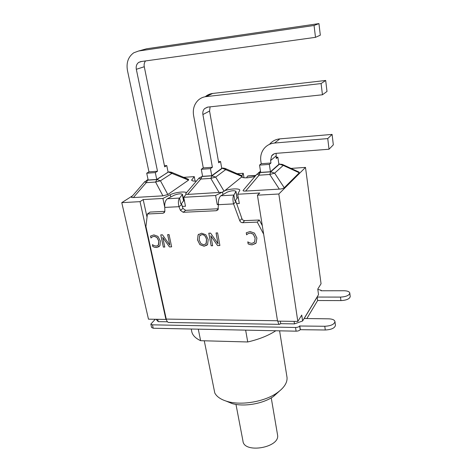 <?xml version="1.0" encoding="UTF-8"?>
<svg xmlns="http://www.w3.org/2000/svg" width="472" height="472" viewBox="0 0 472 472"><rect width="100%" height="100%" fill="white"/><g stroke="black" fill="none" stroke-linecap="round" stroke-linejoin="round"><path stroke-width="0.71" d="M164.846 211.356L150.12 212.07L147.406 213.993L162.964 213.255L164.368 212.577L164.852 211.114L164.769 207.415C164.451 203.332 165.318 200.447 167.365 198.759L174.292 195.166C178.239 193.715 180.971 193.449 182.481 194.375L179.59 198.075C178.233 199.733 178.027 202.606 178.982 206.689L180.416 210.353L183.183 212.294L216.306 210.718L217.97 209.833L218.424 204.683C218.188 200.464 219.002 197.491 220.867 195.762L227.327 192.098C231.398 190.57 234.277 190.322 235.97 191.367L233.876 195.036C232.755 196.735 232.643 199.691 233.557 203.91L239.752 220.701C240.325 221.987 241.275 222.654 242.614 222.695L257.264 222.111L263.653 234.177M164.769 207.415L178.982 206.689L181.803 204.571L182.947 208.417L185.697 210.341L218.371 208.754M169.094 322.482L168.498 322.47C167.466 322.164 166.722 321.043 166.256 319.101L145.936 226.566L147.406 213.993M218.424 204.683L233.557 203.91L236.018 201.75L241.912 218.636C242.478 219.917 243.428 220.577 244.756 220.613L259.311 220.017L262.29 225.651M196.989 180.428L197.945 179.313M246.543 177.826L247.517 176.139L248.136 175.926M163.353 247.086L160.757 234.879L162.48 234.82L169.837 245.216L167.625 234.637L169.07 234.59L171.631 246.856L169.436 246.915L162.734 237.387L164.781 247.045L163.353 247.086L160.822 234.879M164.775 246.998L163.412 247.039M162.734 237.387L169.436 246.915M171.619 246.809L169.495 246.868M169.837 245.216L167.69 234.637M200.883 243.582L203.798 244.797L206.081 243.682L206.512 239.617C205.762 236.277 204.211 234.619 201.851 234.643L199.615 235.746L199.166 239.847L200.883 243.582M205.733 244.095L206.288 243.381L206.565 239.57C205.816 236.23 204.258 234.572 201.904 234.596L200.04 235.28M199.874 244.655L197.497 239.9L198.134 234.85L201.579 233.192L205.827 234.773L208.193 239.564L207.609 244.496L204.081 246.225L199.874 244.655L197.55 239.847L198.063 234.991L198.747 234.177M207.096 245.11L204.134 246.177L199.927 244.608M249.942 244.596L248.13 243.9L247.782 241.847L249.529 242.873L252.007 243.416L254.614 242.018L255.116 238.094L253.287 234.224L250.272 233.032L247.906 233.752L246.596 234.838L246.254 232.79L250.048 231.54L254.461 233.097L256.898 238.035L256.095 242.986L252.237 244.868L249.942 244.596L248.172 243.853L247.835 241.847M246.596 234.838L246.301 232.761M247.906 233.752L247.057 234.46M254.614 242.018L255.163 238.041L253.328 234.177L250.319 232.985L247.947 233.705M254.32 242.39L254.662 241.965M255.777 243.387L252.284 244.815L249.989 244.549M211.149 245.77L208.789 233.209L210.612 233.144L218.058 243.841L216.052 232.956L217.586 232.902L219.899 245.528L217.586 245.593L210.801 235.788L212.66 245.729L211.149 245.77L208.848 233.203M212.654 245.682L211.202 245.717M210.801 235.788L217.586 245.593M219.893 245.481L217.633 245.54M218.058 243.841L216.111 232.956M154.503 247.228L152.834 246.567L152.415 244.632L154.037 245.599L156.285 246.118L158.321 245.139L158.781 241.092L156.928 237.44L154.161 236.307L152.078 236.985L150.969 238.006L150.544 236.071L153.878 234.897L157.919 236.378L160.374 241.044L159.931 245.717L156.574 247.487L154.503 247.228L152.893 246.52L152.48 244.626M150.969 238.006L150.603 236.035M158.551 244.797L158.84 241.044L156.987 237.392L154.22 236.26L152.137 236.938M157.961 245.511L158.61 244.75M159.182 246.596L156.633 247.44L154.562 247.18M183.714 200.6L181.047 204.217M237.062 197.792L235.192 201.302M280.333 321.166L280.728 323.668L294.469 323.892L294.091 321.379M157.707 319.308L158.232 321.638L156.049 319.278M167.46 321.792L158.232 321.638M224.802 190.67L224.1 191.243L215.674 177.094L211.981 175.814L210.807 178.387L215.674 177.094L225.905 169.472L225.032 168.41L223.038 168.073L222.318 168.244L242.201 176.558L224.802 190.67C230.56 188.558 239.982 188.257 239.817 190.234L237.729 194.252L259.771 193.007L257.423 195.184L277.554 321.125L297.82 321.432L301.738 315.078L302.605 320.989L294.469 323.892M257.423 195.184L278.834 194.004L305.49 167.407L321.054 283.749L317.768 289.076L318.529 294.652L302.605 320.989M277.855 321.131C278.226 322.99 278.769 324.063 279.489 324.352L280.728 323.668M277.495 320.753L166.25 319.09L165.932 319.432L148.479 319.166L121.776 202.659L140.048 201.65L165.932 319.432M259.311 220.017L257.264 222.111M220.867 195.762L233.876 195.036L234.785 200.34M234.755 200.134L236.018 201.75M167.365 198.759L179.59 198.075L180.658 203.438M180.634 203.308L181.803 204.571M237.729 194.252L239.304 203.503L236.401 203.65M238.36 197.969L237.074 197.898M218.383 203.981L217.256 204.624L215.604 195.496L224.1 191.243M218.418 204.565L217.256 204.624M164.752 207.279L162.923 198.458L170.256 194.724C174.552 192.411 185.059 191.101 186.47 192.718M140.048 201.65L143.187 199.567L162.923 198.458M143.187 199.567L147.034 217.208M221.309 192.328L187.667 194.417L200.812 179.047L198.918 178.174L185.75 193.555L186.009 194.37L183.726 197.284L215.604 195.496M183.726 197.284L185.496 206.246L182.168 206.417M241.829 175.732L243.239 173.295L237.192 173.708M243.239 173.295L243.983 177.785M196.417 181.095C193.431 181.218 191.844 180.888 191.656 180.115L194.269 176.622L183.697 177.342M194.269 176.622L195.125 181.13M270.969 163.011L269.335 164.398L259.547 165.106L260.686 172.404L270.444 171.743L278.887 164.303L277.843 157.176L276.291 158.492L276.096 153.341C274.185 153.53 272.698 154.379 271.612 155.896L270.598 160.545L270.969 163.011L261.234 163.719L260.851 161.265C260.208 156.751 261.134 152.716 263.624 149.152C266.326 145.547 269.972 143.506 274.556 143.034L327.745 138.591L329.031 149.229L333.326 144.833L332.087 134.402L279.878 138.868C275.648 139.299 272.214 141.116 269.559 144.314M327.745 138.591L332.087 134.402M270.444 171.743L269.335 164.398M329.031 149.229L276.079 153.341M259.547 165.106L261.234 163.719M282.651 164.551L299.006 172.073L299.283 172.787L284.25 187.732C283.395 188.487 281.755 188.947 279.318 189.119L245.623 191.066C243.351 191.166 242.596 190.853 243.363 190.122L256.733 174.351C256.892 173.997 257.671 174.274 259.075 175.189L260.096 172.563L256.833 174.227M245.623 191.066L259.075 175.189L269.76 174.481L274.639 173.153L270.739 171.837L269.76 174.481L279.318 189.119M284.25 187.732L274.639 173.153L283.235 165.412L282.221 164.356L279.459 164.156L283.235 165.412L299.283 172.787M276.114 157.306L277.843 157.176M242.201 176.558L242.059 175.832L225.38 168.563M322.447 94.778L207.869 107.085L204.642 108.59C203.113 110.171 202.535 112.153 202.901 114.543L212.394 167.265L203.279 167.926L193.597 115.504C192.623 109.303 194.169 104.194 198.234 100.176C200.441 98.176 203.037 96.99 206.016 96.63L321.09 83.568L322.447 94.778L326.996 91.45L325.692 80.464L212.695 93.45C209.869 93.792 207.391 94.89 205.255 96.736M212.394 167.265L210.453 168.634L201.296 169.289L202.606 176.333L211.739 175.714L221.751 168.392L220.542 161.507L218.701 162.805L209.562 111.038L210.105 106.843M321.09 83.568L325.692 80.464M211.739 175.714L210.453 168.634M201.296 169.289L203.279 167.926M187.667 194.417L186.009 194.37M218.501 161.66L220.542 161.507M315.497 37.329L140.798 61.596L138.738 62.375C136.626 63.956 135.824 66.269 136.325 69.301L157.506 171.248L148.957 171.867L127.458 70.499C126.136 62.676 128.242 56.776 133.777 52.781L138.632 51.005L314.063 25.488L315.497 37.329L320.323 35.188L318.948 23.6L146.621 48.775L143.582 49.625M157.506 171.248L155.312 172.593L146.721 173.212L148.173 180.021L156.739 179.443L168.109 172.227L166.763 165.566L164.669 166.846L144.273 66.735C143.86 64.469 144.29 62.534 145.553 60.935M314.063 25.488L318.948 23.6M156.739 179.443L155.312 172.593M146.721 173.212L148.957 171.867M167.814 194.529L160.45 180.782L156.934 179.543L155.595 182.044L160.45 180.782L172.097 173.277L171.377 172.227L169.495 171.908L168.675 172.085L188.57 180.103L167.814 194.529L162.911 195.845L133.375 197.556C131.582 197.638 131.027 197.385 131.706 196.8L144.697 181.755L146.226 182.664L147.588 180.174L144.745 181.702M171.649 172.339L188.576 179.366L188.57 180.103M164.445 165.743L166.763 165.566M305.49 167.407L291.029 168.404M255.027 176.363C248.573 178.032 244.089 178.268 241.57 177.065M184.404 200.724L183.726 200.736M132.602 195.768L121.776 202.659M278.834 194.004L297.82 321.432M235.976 404.41L242.944 440.942C243.764 453.922 280.161 447.704 277.571 435.025L277.477 434.476M317.809 289.377L321.143 290.274L320.954 290.776L343.923 290.74C347.516 290.829 349.481 291.631 349.805 293.142C349.132 295.448 346.029 296.77 340.495 297.1L317.16 297.053L304.198 318.5L328.789 318.83C332.553 318.989 334.613 319.933 334.972 321.662C334.241 324.417 330.842 325.951 324.783 326.264L299.661 326.004C298.9 326.937 297.531 327.426 295.543 327.485L152.462 324.836L150.828 324.116L151.606 327.509L153.235 328.241L296.097 331.173C298.086 331.12 299.454 330.624 300.204 329.692L325.285 329.993C331.338 329.686 334.725 328.146 335.45 325.373L335.421 325.143M198.028 329.161L246.154 330.146M204.27 340.79L214.795 393.017C216.801 396.793 220.99 399.613 227.362 401.471C241.398 405.672 264.462 401.731 276.869 393.011C284.067 387.931 287.454 382.745 287.029 377.441L286.864 376.414M226.224 401.129L232.082 403.56C243.871 407.088 263.01 403.814 273.424 396.492L279.188 391.312M191.231 329.019L191.661 331.096C192.24 334.961 195.231 338.158 200.63 340.69L247.741 341.97C259.045 339.333 268.397 335.598 275.801 330.76M198.311 329.285L200.63 340.69M245.658 330.258L247.741 341.97M306.871 318.535L317.632 300.517L340.931 300.599C346.454 300.28 349.551 298.953 350.224 296.623L350.2 296.445M299.767 325.822L300.316 329.503M150.828 324.116L155.264 319.267M317.16 297.053L317.632 300.517M185.697 210.341L183.183 212.294M182.947 208.417L180.416 210.353M164.716 211.963L162.964 213.255M183.596 200.995L182.351 194.7M237.009 198.11L235.9 191.602M244.756 220.613L242.614 222.695M241.912 218.636L239.752 220.701M218.329 208.996L216.306 210.718M247.517 176.139L255.677 175.596M274.556 143.034L279.878 138.868M270.598 160.545L275.937 156.073M278.875 164.197L279.459 164.156L270.739 171.837L260.096 172.563L260.638 172.097M260.491 171.171L258.237 173.077M206.016 96.63L212.695 93.45M202.901 114.543L209.562 111.038M219.179 192.594L210.807 178.387L200.812 179.047L202.016 176.493L199.007 178.074M221.734 168.286L222.318 168.244L211.981 175.814L202.016 176.493L202.559 176.103M138.632 51.005L146.621 48.775M136.325 69.301L144.273 66.735M168.091 172.127L156.934 179.543L147.588 180.174L148.131 179.832M133.375 197.556L146.226 182.664L155.595 182.044L162.911 195.845M222.53 192.015L222.979 194.564M170.256 194.724L170.722 197.013M191.862 179.59L192.063 180.634M300.204 329.692L299.661 326.004M295.543 327.485L296.097 331.173M153.235 328.241L152.462 324.836M324.783 326.264L325.285 329.993M340.495 297.1L340.931 300.599M182.481 194.375L183.726 200.659M235.97 191.367L237.074 197.862M168.498 322.47L279.489 324.352M255.836 175.407L248.142 175.92M271.612 155.896L274.138 153.819M278.858 164.073L279.672 164.014M204.642 108.59L207.485 107.138M221.71 168.168L222.572 168.103M138.738 62.375L141.647 61.478M146.633 180.357L148.055 179.478M168.067 172.009L168.964 171.95M271.241 397.866L277.571 435.025M273.424 396.492L276.869 393.011M232.082 403.56L227.362 401.471M279.589 330.837L287.029 377.441M321.143 290.274L321.208 290.776M334.972 321.662L335.45 325.373M349.805 293.142L350.224 296.623"/></g></svg>
